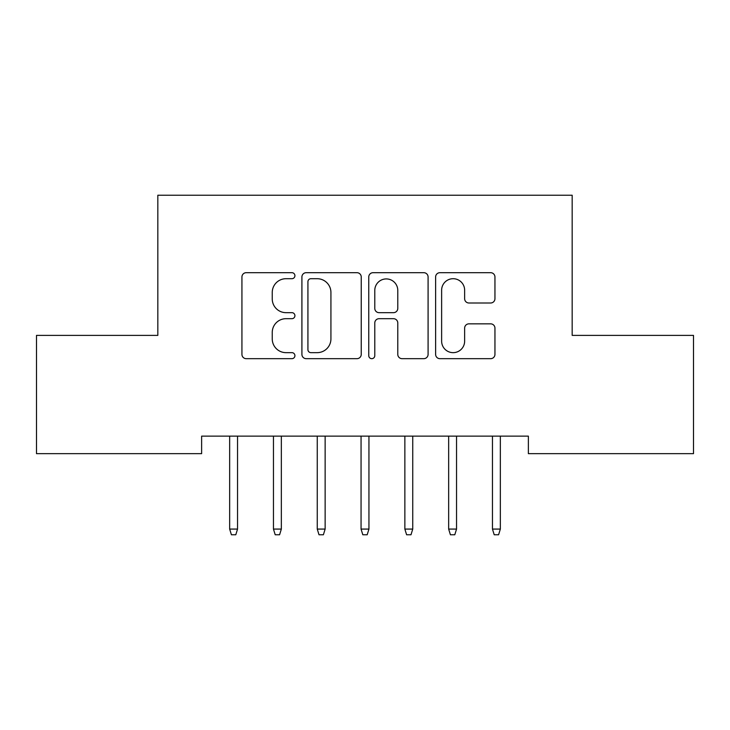 <?xml version="1.0" encoding="UTF-8"?>
<svg xmlns="http://www.w3.org/2000/svg" width="730" height="730" viewBox="0 0 730 730"><rect width="100%" height="100%" fill="white"/><g stroke="black" fill="none" stroke-linecap="round" stroke-linejoin="round"><path stroke-width="1.09" d="M294.92 275.694A3.011 3.011 0 0 0 291.909 272.691L246.229 272.691A4.298 4.298 0 0 0 241.931 276.989L241.931 354.379A4.298 4.298 0 0 0 246.229 358.676L291.909 358.676A3.011 3.011 0 0 0 294.92 355.665A3.011 3.011 0 0 0 291.909 352.654L286.005 352.654A13.761 13.761 0 0 1 272.244 338.893L272.244 332.451A13.761 13.761 0 0 1 286.005 318.691L291.909 318.691A3.011 3.011 0 0 0 294.92 315.679A3.011 3.011 0 0 0 291.909 312.668L286.005 312.668A13.761 13.761 0 0 1 272.244 298.917L272.244 292.465A13.761 13.761 0 0 1 286.005 278.705L291.909 278.705A3.011 3.011 0 0 0 294.92 275.694M490.642 302.996A4.298 4.298 0 0 0 494.949 298.698L494.949 276.989A4.298 4.298 0 0 0 490.642 272.691L439.916 272.691A4.298 4.298 0 0 0 435.618 276.989L435.618 354.379A4.298 4.298 0 0 0 439.916 358.676L490.642 358.676A4.298 4.298 0 0 0 494.949 354.379L494.949 328.153A4.298 4.298 0 0 0 490.642 323.846L468.934 323.846A4.298 4.298 0 0 0 464.636 328.153L464.636 341.156A11.497 11.497 0 0 1 453.138 352.654A11.497 11.497 0 0 1 441.632 341.156L441.632 290.212A11.497 11.497 0 0 1 453.138 278.705A11.497 11.497 0 0 1 464.636 290.212L464.636 298.698A4.298 4.298 0 0 0 468.934 302.996L490.642 302.996M528.374 436.129L201.626 436.129L201.626 453.649L36.5 453.649L36.5 335.389L157.826 335.389L157.826 195.229L572.174 195.229L572.174 335.389L693.5 335.389L693.5 453.649L528.374 453.649L528.374 436.129M361.24 276.989A4.298 4.298 0 0 0 356.943 272.691L306.208 272.691A4.298 4.298 0 0 0 301.91 276.989L301.91 354.379A4.298 4.298 0 0 0 306.208 358.676L356.943 358.676A4.298 4.298 0 0 0 361.24 354.379L361.24 276.989M373.057 272.691L423.792 272.691A4.298 4.298 0 0 1 428.09 276.989L428.09 354.379A4.298 4.298 0 0 1 423.792 358.676L402.084 358.676A4.298 4.298 0 0 1 397.786 354.379L397.786 322.988A4.298 4.298 0 0 0 393.479 318.691L379.08 318.691A4.298 4.298 0 0 0 374.782 322.988L374.782 355.665A3.011 3.011 0 0 1 371.771 358.676A3.011 3.011 0 0 1 368.76 355.665L368.76 276.989A4.298 4.298 0 0 1 373.057 272.691M310.934 278.705A3.011 3.011 0 0 0 307.923 281.716L307.923 349.643A3.011 3.011 0 0 0 310.934 352.654L317.167 352.654A13.761 13.761 0 0 0 330.927 338.893L330.927 292.465A13.761 13.761 0 0 0 317.167 278.705L310.934 278.705M397.786 290.421A11.497 11.497 0 0 0 386.279 278.924A11.497 11.497 0 0 0 374.782 290.421L374.782 308.37A4.298 4.298 0 0 0 379.08 312.668L393.479 312.668A4.298 4.298 0 0 0 397.786 308.37L397.786 290.421M237.542 529.077L235.79 534.771L231.41 534.771L229.658 529.077L237.542 529.077L237.542 436.129M229.658 529.077L229.658 436.129M281.342 529.077L279.59 534.771L275.21 534.771L273.458 529.077L281.342 529.077L281.342 436.129M273.458 529.077L273.458 436.129M325.142 529.077L323.39 534.771L319.01 534.771L317.258 529.077L325.142 529.077L325.142 436.129M317.258 529.077L317.258 436.129M368.942 529.077L367.19 534.771L362.81 534.771L361.058 529.077L368.942 529.077L368.942 436.129M361.058 529.077L361.058 436.129M412.742 529.077L410.99 534.771L406.61 534.771L404.858 529.077L412.742 529.077L412.742 436.129M404.858 529.077L404.858 436.129M456.542 529.077L454.79 534.771L450.41 534.771L448.658 529.077L456.542 529.077L456.542 436.129M448.658 529.077L448.658 436.129M500.342 529.077L498.59 534.771L494.21 534.771L492.458 529.077L500.342 529.077L500.342 436.129M492.458 529.077L492.458 436.129"/></g></svg>
